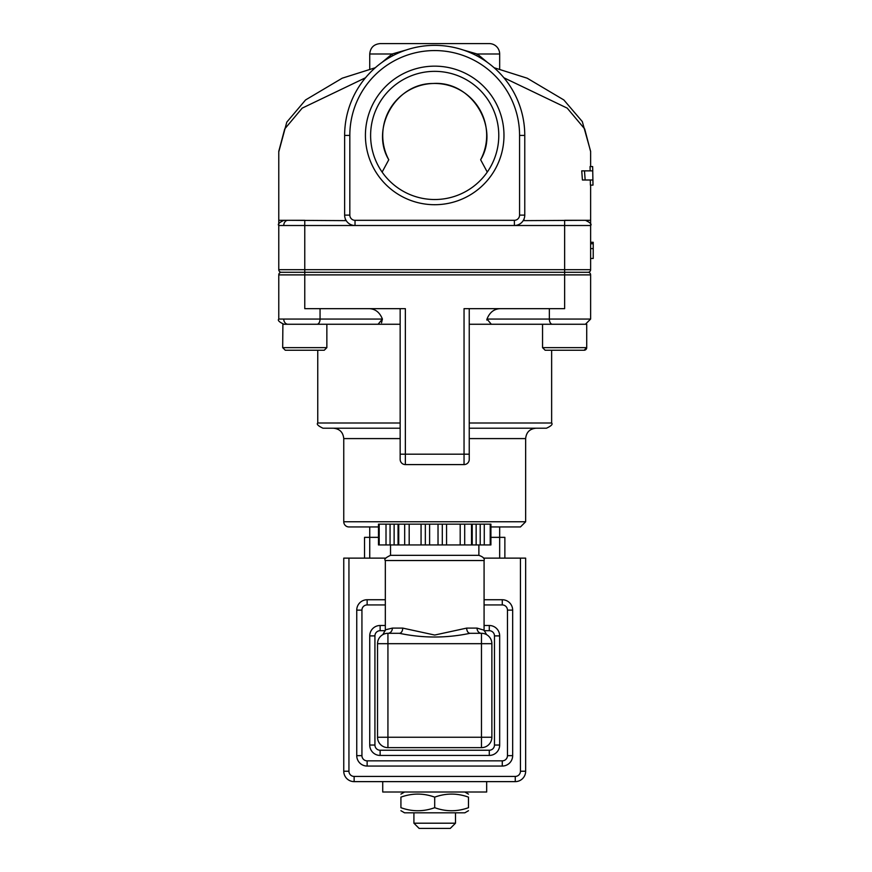 <?xml version="1.0" encoding="UTF-8"?>
<svg xmlns="http://www.w3.org/2000/svg" width="872" height="872" viewBox="0 0 872 872"><rect width="100%" height="100%" fill="white"/><g stroke="black" fill="none" stroke-linecap="round" stroke-linejoin="round"><path stroke-width="1.31" d="M434.703 199.525A64.081 64.081 0 0 1 379.2 103.397A64.081 64.081 0 0 1 490.195 103.397A64.081 64.081 0 0 1 434.703 199.525M434.703 204.713A69.28 69.28 0 0 0 494.697 100.792A69.28 69.28 0 0 0 374.698 100.792A69.28 69.28 0 0 0 434.703 204.713M469.245 438.594L525.653 438.594L525.653 521.761L343.753 521.761A5.199 5.199 0 0 0 348.942 526.95L378.492 526.95M490.914 526.95L520.453 526.95L525.653 521.761M469.245 428.207L546.45 428.207C551.235 426.005 552.968 424.272 551.638 423.007L469.245 423.007M400.161 308.666L400.161 459.391A5.199 5.199 0 0 0 405.36 464.591L464.046 464.591A5.199 5.199 0 0 0 469.245 459.391L469.245 308.666M469.245 454.192L464.046 454.192L464.046 308.666L564.631 308.666L564.631 274.887L304.764 274.887L304.764 308.666L405.36 308.666L405.36 454.192L400.161 454.192M400.161 423.007L317.757 423.007C316.383 424.173 318.117 425.907 322.956 428.207L400.161 428.207M346.217 220.638L287.956 220.311A5.199 4.207 -90 0 0 283.749 225.51M346.021 220.311L346.838 221.51M278.778 220.311L278.778 225.51L514.382 225.51A10.399 10.399 0 0 0 524.77 215.112L524.77 135.433A90.067 90.067 0 0 0 434.703 45.366A90.067 90.067 0 0 0 344.636 135.433L344.636 215.112A10.399 10.399 0 0 0 355.024 225.51L564.631 225.51L564.631 269.688L304.764 269.688L304.764 220.311L278.778 220.311L278.778 151.325L284.73 128.925L302.181 108.139L365.521 77.761M283.978 220.311C279.193 222.513 277.46 224.246 278.778 225.51L278.778 269.688A2.594 2.594 0 0 0 281.383 272.282L588.022 272.282A2.594 2.594 0 0 1 590.627 274.887L590.627 319.065L549.349 319.065A5.199 3.052 90 0 0 552.412 324.253L491.318 324.253L486.99 319.065L486.805 320.035M590.627 185.126L590.627 220.311L564.631 220.311L564.631 225.51L590.627 225.51C591.99 224.333 590.257 222.6 585.428 220.311L523.189 220.638M575.084 272.282L588.022 272.282A2.594 2.594 0 0 0 590.627 269.688L590.627 220.311M381.533 322.836L382.416 319.065L378.077 324.253L400.161 324.253M369.194 308.666C375.331 308.895 379.734 312.361 382.416 319.065L320.057 319.065A5.199 3.052 90 0 1 316.994 324.253L378.077 324.253M320.057 308.666L320.057 319.065L278.778 319.065L278.778 274.887A2.594 2.594 0 0 1 281.383 272.282A2.594 2.594 0 0 0 278.778 274.887L304.764 274.887L304.764 269.688L278.778 269.688A2.594 2.594 0 0 0 281.383 272.282M378.11 324.253L378.775 324.21M500.212 308.666C494.075 308.895 489.672 312.361 486.99 319.065C489.672 312.361 494.075 308.895 500.212 308.666M392.596 55.819A10.399 6.202 58.7 0 0 392.095 53.999L381.925 62.457M487.492 62.457L477.311 53.999A10.399 6.202 -58.7 0 0 476.81 55.819M463.13 49.977L477.442 54.086M406.298 49.966L392.095 53.999L369.739 53.999C370.349 47.677 373.816 44.221 380.127 43.6L489.279 43.6A10.399 10.399 0 0 1 499.667 53.999L477.311 53.999M278.778 151.859L286.79 122.135L305.582 99.931L342.227 78.186L375.298 67.733M503.885 77.761L567.225 108.139L584.676 128.925L590.627 151.608M590.159 170.858L590.05 166.563L592.655 166.563L592.764 170.858L581.733 170.858L582.42 179.992L592.927 179.992L592.993 185.126L590.399 185.126L590.322 179.992M590.627 242.285L593.222 242.285L593.222 258.461L590.627 258.461M593.222 243.746L590.627 243.746M592.993 185.126L592.655 166.563M584.491 170.858L585.156 179.992M382.132 172.089L388.77 159.75C370.36 129.394 394.798 83.298 433.068 83.494C472.635 80.704 499.841 128.347 480.636 159.75L487.274 172.089M388.77 159.75A51.971 51.971 0 0 1 434.703 83.461A51.971 51.971 0 0 1 480.636 159.75M419.105 828.4L450.29 828.4L455.489 823.201L413.917 823.201L419.105 828.4M455.489 823.201L455.489 812.813M379.189 544.946L379.189 524.148L378.492 524.148L378.492 544.946L490.914 544.946L490.914 524.148L490.217 524.148L490.217 544.946M398.744 544.946L398.744 524.148L386.013 524.148L386.013 544.946M429.602 544.946L429.602 524.148L421.067 524.148L421.067 544.946M429.602 524.148L438.027 524.148L438.027 544.946M446.562 544.946L446.562 524.148L438.027 524.148M446.562 524.148L460.198 524.148L460.198 544.946M472.221 544.946L472.221 524.148L471.523 524.148L471.523 544.946M484.276 544.946L484.276 524.148L476.145 524.148L476.145 544.946M409.186 544.946L409.186 524.148L404.684 524.148L404.684 544.946M398.744 524.148L404.684 524.148M379.189 524.148L386.013 524.148M464.7 544.946L464.7 524.148L460.198 524.148M464.7 524.148L471.523 524.148M484.276 524.148L490.217 524.148M482.434 633.345L481.475 633.301L481.475 643.689L491.873 643.689A10.399 10.399 0 0 0 481.475 633.301L470.052 633.301L481.475 633.301A5.199 4.458 90 0 1 477.028 628.102L466.684 628.102A5.199 3.368 -90 0 0 470.052 633.301L481.475 633.301L470.052 633.301C446.486 638.25 422.92 638.25 399.354 633.301L387.931 633.301L399.354 633.301A5.199 3.368 -90 0 0 402.722 628.102L392.378 628.102A5.199 4.458 -90 0 1 387.931 633.301A10.399 10.399 0 0 0 377.532 643.689L387.931 643.689L387.931 633.301L399.354 633.301M466.684 628.102L434.703 635.045L402.722 628.102M392.378 628.102C383.015 630.434 383.015 630.434 392.378 628.102L386.427 629.562M382.743 634.674L383.408 634.326M386.972 633.345L387.931 633.301M382.841 634.609L385.326 630.173L385.326 560.533L484.08 560.533L484.08 630.183L477.028 628.102M485.998 634.326L486.663 634.674M478.881 544.946L478.881 555.333L390.525 555.333L390.525 544.946M385.326 625.497L380.127 625.497A10.399 10.399 0 0 0 369.739 635.895L369.739 745.037A10.399 10.399 0 0 0 380.127 755.435L489.279 755.435A10.399 10.399 0 0 0 499.667 745.037L499.667 635.895A10.399 10.399 0 0 0 489.279 625.497L484.08 625.497M481.475 747.642L387.931 747.642L387.931 737.243L377.532 737.243A10.399 10.399 0 0 0 387.931 747.642L481.475 747.642A10.399 10.399 0 0 0 491.873 737.243L481.475 737.243L481.475 747.642M385.326 599.74L367.134 599.74A10.399 10.399 0 0 0 356.746 610.128L356.746 755.653A10.399 10.399 0 0 0 367.134 766.052L502.272 766.052A10.399 10.399 0 0 0 512.66 755.653L512.66 610.128A10.399 10.399 0 0 0 502.272 599.74L484.08 599.74M385.915 558.135L343.753 558.135L343.753 771.23A10.399 10.399 0 0 0 354.141 781.628L515.265 781.628A10.399 10.399 0 0 0 525.653 771.23L525.653 558.135L483.491 558.135M382.732 781.628L382.732 792.016L486.674 792.016L486.674 781.628L354.141 781.628L354.141 776.429A5.199 5.199 0 0 1 348.942 771.23L348.942 558.135M378.492 537.348L364.54 537.348L364.54 558.135M504.866 558.135L504.866 537.348L490.914 537.348M502.272 766.052L502.272 760.853L367.134 760.853A5.199 5.199 0 0 1 361.935 755.653L356.746 755.653L356.746 610.128L361.935 610.128A5.199 5.199 0 0 1 367.134 604.928L385.326 604.928M491.873 737.243L491.873 643.689M377.532 643.689L377.532 737.243M472.221 524.148L476.145 524.148M409.186 524.148L421.067 524.148M282.888 324.253L326.858 324.253L326.858 347.645L282.681 347.645L285.275 350.239L324.253 350.239L285.275 350.239L282.681 347.645L282.888 324.253M542.548 324.253L586.725 324.253L586.725 347.645A2.594 2.594 0 0 1 584.131 350.239L545.142 350.239L542.548 347.645L542.548 324.253M575.444 350.239L553.829 350.239M468.482 810.709L464.852 812.813L404.553 812.813L400.924 810.709M468.482 807.69C468.482 811.756 468.482 811.756 468.482 807.69C468.482 811.756 468.482 811.756 468.482 807.69L468.482 797.139C457.222 793.073 445.963 793.073 434.703 797.139C423.443 793.073 412.183 793.073 400.924 797.139C400.924 793.073 400.924 793.073 400.924 797.139C400.924 793.073 400.924 793.073 400.924 797.139L400.924 807.69C412.183 811.756 423.443 811.756 434.703 807.69C445.963 811.756 457.222 811.756 468.482 807.69M400.924 807.69C400.924 811.756 400.924 811.756 400.924 807.69C400.924 811.756 400.924 811.756 400.924 807.69M468.482 797.139C468.482 793.073 468.482 793.073 468.482 797.139C468.482 793.073 468.482 793.073 468.482 797.139M434.703 807.69L434.703 797.139M519.57 215.112A5.199 5.199 0 0 1 514.382 220.311L355.024 220.311A5.199 5.199 0 0 1 349.825 215.112L349.825 135.433A84.867 84.867 0 0 1 434.703 50.565A84.867 84.867 0 0 1 519.57 135.433L519.57 215.112L524.77 215.112M343.753 521.761L343.753 438.594L400.161 438.594M469.245 324.253L491.318 324.253M405.36 464.591L405.36 454.192L464.046 454.192L464.046 464.591M590.627 269.688L564.631 269.688L564.631 274.887L590.627 274.887M283.749 319.065A5.199 4.207 90 0 0 287.956 324.253M549.349 308.666L549.349 319.065L486.99 319.065M514.382 220.311L514.382 225.51M355.024 220.311L355.024 225.51M349.825 215.112L344.636 215.112M349.825 135.433L344.636 135.433M519.57 135.433L524.77 135.433M345.388 219.003L345.388 220.311M524.018 220.311L524.018 219.003M593.222 248.575L590.627 248.575M390.067 544.946L390.067 524.148M394.122 544.946L394.122 524.148M425.34 524.148L425.34 544.946M442.3 524.148L442.3 544.946M480.21 544.946L480.21 524.148M387.931 643.689L481.475 643.689L481.475 737.243L387.931 737.243L387.931 643.689M489.279 755.435L489.279 750.236L380.127 750.236L380.127 755.435M499.667 745.037L494.468 745.037A5.199 5.199 0 0 1 489.279 750.236M499.667 635.895L494.468 635.895L494.468 745.037M489.279 625.497L489.279 630.696A5.199 5.199 0 0 1 494.468 635.895M380.127 625.497L380.127 630.696L385.304 630.696M484.102 630.696L489.279 630.696M369.739 635.895L374.927 635.895A5.199 5.199 0 0 1 380.127 630.696M369.739 745.037L374.927 745.037L374.927 635.895M380.127 750.236A5.199 5.199 0 0 1 374.927 745.037M367.134 760.853L367.134 766.052M512.66 755.653L507.46 755.653A5.199 5.199 0 0 1 502.272 760.853M512.66 610.128L507.46 610.128L507.46 755.653M502.272 599.74L502.272 604.928A5.199 5.199 0 0 1 507.46 610.128M367.134 599.74L367.134 604.928M484.08 604.928L502.272 604.928M361.935 755.653L361.935 610.128M343.753 771.23L348.942 771.23M515.265 781.628L515.265 776.429L354.141 776.429M525.653 771.23L520.453 771.23A5.199 5.199 0 0 1 515.265 776.429M520.453 558.135L520.453 771.23M369.739 558.135L369.739 526.95M499.667 526.95L499.667 558.135M584.131 350.239L586.725 347.645L542.548 347.645M551.638 350.239L551.638 423.007M317.757 350.239L317.757 423.007M278.778 319.065C277.449 320.307 279.182 322.041 283.978 324.253C279.182 322.041 277.449 320.307 278.778 319.065M590.627 319.065L585.428 324.253L590.627 319.065M369.739 69.084L369.739 53.999M343.753 438.594C343.132 432.283 339.666 428.817 333.355 428.207M525.653 438.594C526.274 432.283 529.74 428.817 536.051 428.207M499.667 69.084L499.667 53.999M590.627 166.563L590.627 151.325L582.311 121.59L563.835 99.942L527.189 78.197L494.097 67.733M413.917 812.813L413.917 823.201M398.057 544.946L398.057 524.148M484.069 630.173L486.565 634.609M484.08 560.533C484.897 558.614 483.164 556.881 478.881 555.333M385.326 560.533C383.876 559.366 385.609 557.633 390.525 555.333M326.858 347.645L324.253 350.239M404.553 792.016L400.924 794.12M464.852 792.016L468.482 794.12"/></g></svg>
